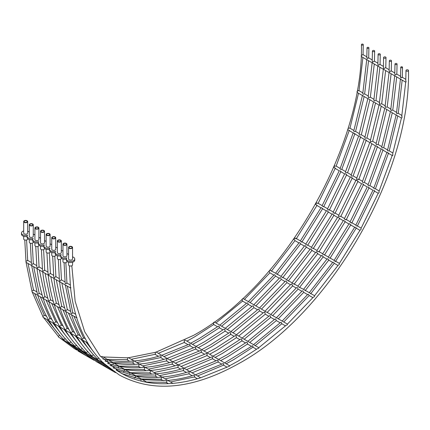 <?xml version="1.0" encoding="UTF-8"?>
<svg xmlns="http://www.w3.org/2000/svg" width="430" height="430" viewBox="0 0 430 430"><rect width="100%" height="100%" fill="white"/><g stroke="black" fill="none" stroke-linecap="round" stroke-linejoin="round"><path stroke-width="0.64" d="M368.639 47.44A0.946 0.543 0 0 0 367.607 47.322A0.946 0.543 0 0 0 367.021 47.827A0.946 0.543 0 0 0 367.301 48.214A0.946 0.543 0 0 0 368.327 48.332A0.946 0.543 0 0 0 368.913 47.827A0.946 0.543 0 0 0 368.639 47.44M368.376 58.141L368.408 57.744L368.376 58.141L367.075 58.432L367.043 57.367M374.326 50.595A1.102 0.64 0 0 0 373.122 50.455A1.102 0.64 0 0 0 372.439 51.046A1.102 0.64 0 0 0 372.762 51.498A1.102 0.64 0 0 0 373.966 51.638A1.102 0.64 0 0 0 374.648 51.046A1.102 0.64 0 0 0 374.326 50.595M374.062 61.425L374.089 61.103L374.062 61.425L372.531 61.904L372.219 61.114L372.439 51.046M379.959 53.863A1.086 0.629 0 0 0 378.776 53.723A1.086 0.629 0 0 0 378.104 54.304A1.086 0.629 0 0 0 378.421 54.75A1.086 0.629 0 0 0 379.609 54.884A1.086 0.629 0 0 0 380.276 54.304A1.086 0.629 0 0 0 379.959 53.863M379.701 64.677L379.722 64.339L379.701 64.677L378.185 65.129L377.884 64.366L378.104 54.304M385.651 57.056A1.199 0.693 0 0 0 384.345 56.905A1.199 0.693 0 0 0 383.603 57.545A1.199 0.693 0 0 0 383.958 58.034A1.199 0.693 0 0 0 385.258 58.184A1.199 0.693 0 0 0 386 57.545A1.199 0.693 0 0 0 385.651 57.056M385.404 67.757L383.71 68.628L383.383 67.655L383.603 57.545M391.171 60.345A1.07 0.618 0 0 0 390.005 60.211A1.07 0.618 0 0 0 389.344 60.786A1.07 0.618 0 0 0 389.655 61.221A1.07 0.618 0 0 0 390.822 61.356A1.07 0.618 0 0 0 391.488 60.786A1.07 0.618 0 0 0 391.171 60.345M390.913 71.149L390.935 70.805L390.913 71.149L389.424 71.584L389.123 70.843L389.344 60.786M396.756 63.602A1.032 0.597 0 0 0 395.632 63.473A1.032 0.597 0 0 0 394.993 64.027A1.032 0.597 0 0 0 395.294 64.446A1.032 0.597 0 0 0 396.422 64.575A1.032 0.597 0 0 0 397.057 64.027A1.032 0.597 0 0 0 396.756 63.602M396.492 74.374L396.519 74.008L396.492 74.374L395.062 74.755L394.772 74.068L394.993 64.027M402.265 66.903A0.892 0.516 0 0 0 401.298 66.79A0.892 0.516 0 0 0 400.744 67.263A0.892 0.516 0 0 0 401.007 67.628A0.892 0.516 0 0 0 401.98 67.741A0.892 0.516 0 0 0 402.528 67.263A0.892 0.516 0 0 0 402.265 66.903M402.007 77.556L402.039 77.153L402.007 77.556L400.781 77.803L400.749 76.83M66.698 282.908L66.763 283.365L65.446 283.8L65.172 283.311L64.065 262.671M61.253 280.183L61.2 279.731L61.253 280.183L59.748 280.763L59.426 280.145L58.313 259.387M55.674 276.958L55.62 276.517L55.674 276.958L54.116 277.592L53.777 276.931L52.659 256.135M50.149 273.77L50.122 273.426L50.149 273.77L48.44 274.63L48.047 273.77L46.924 252.845M44.462 270.486L44.408 270.051L44.462 270.486L42.882 271.137L42.538 270.459L41.425 249.647M38.829 267.234L38.781 266.804L38.829 267.234L37.227 267.911L36.878 267.207L35.76 246.39M33.072 263.488L33.137 263.945L31.745 264.434L31.449 263.902L30.342 243.219M72.579 312.583L72.729 313.035L71.369 313.696L71.095 313.309L65.36 285.02M67.096 309.369L67.225 309.858L65.699 310.659L65.365 310.175C62.672 301.29 60.748 291.776 59.593 281.65M59.867 281.844L59.808 281.392L59.867 281.844L70.584 288.036M61.522 306.144L61.646 306.633L60.071 307.488L59.727 306.972C57.023 298.065 55.094 288.541 53.938 278.393M54.223 278.581L54.169 278.135L54.223 278.581L59.689 281.747M56.126 303.446L56.056 303.01L56.126 303.446L54.433 304.515L54.019 303.849C51.299 294.894 49.353 285.31 48.192 275.103M48.499 275.184L48.472 274.845L49.165 275.668L53.997 278.457M50.315 299.672L50.434 300.161L48.843 301.032L48.488 300.505C45.79 291.594 43.86 282.064 42.699 271.911M42.989 272.088L42.935 271.652L42.989 272.088L48.203 275.114M44.688 296.421L44.801 296.91L43.194 297.802L42.828 297.259C40.124 288.347 38.195 278.807 37.034 268.642M37.329 268.815L37.281 268.385L37.329 268.815L42.747 271.964M38.958 293.147L39.103 293.62L37.679 294.33L37.383 293.91L31.632 265.546M31.815 265.229L31.884 265.692M83.339 337.754L83.544 338.147L82.216 339.055L81.985 338.813C77.766 331.508 74.272 323.457 71.509 314.658M77.873 334.502L78.056 334.975L76.567 336.013L76.293 335.712C72.036 328.364 68.52 320.253 65.742 311.395M72.305 331.267L72.477 331.756L70.95 332.836L70.66 332.519C66.392 325.15 62.871 317.028 60.087 308.143M60.216 307.853L60.334 308.348M66.972 328.574L66.865 328.09L66.972 328.574L65.349 329.842L64.995 329.434C60.684 322.016 57.131 313.825 54.33 304.859M54.583 304.999L54.513 304.558L55.018 305.279L76.723 317.808M61.098 324.79L61.27 325.284L59.727 326.381L59.426 326.053C55.158 318.684 51.632 310.551 48.848 301.661M48.982 301.371L49.101 301.86M55.475 321.538L55.637 322.032L54.078 323.15L53.777 322.817C49.498 315.437 45.967 307.3 43.183 298.393M33.314 289.906L33.465 290.363L32.078 291.046A1.252 0.72 120 0 0 32.245 292.131L43.425 298.581L43.322 298.103L43.435 298.587L54.363 304.897M49.724 318.308L49.923 318.732L48.531 319.689L48.284 319.425C44.048 312.105 40.549 304.031 37.781 295.211M98.868 357.921L97.524 359.012C91.875 353.487 86.898 347.101 82.592 339.856M93.418 354.771L91.88 355.943C86.177 350.375 81.157 343.93 76.819 336.615M87.844 351.557L86.269 352.756C80.544 347.171 75.508 340.71 71.16 333.374M82.356 348.386L80.673 349.708C74.874 344.07 69.773 337.534 65.382 330.1M65.58 330.24L65.478 329.756L65.58 330.24L87.768 343.049M76.637 345.086L75.046 346.295C69.311 340.705 64.269 334.239 59.915 326.891M71.009 341.834L69.397 343.059C63.656 337.464 58.609 330.987 54.25 323.629M65.263 338.523L63.839 339.635C58.174 334.094 53.18 327.692 48.864 320.42M122.464 373.783L140.981 379.432L141.013 380.641M116.121 370.063L135.525 376.083C135.832 377.18 135.563 377.803 134.724 377.954M112.972 367.844L129.968 372.815L129.688 374.632M124.571 369.488L123.91 369.354L124.732 369.832L123.641 371.665M107.618 363.5L118.766 366.322L118.492 368.139M113.144 363.049L112.816 362.952L113.31 363.237L112.956 364.737M102.91 358.986L107.366 359.953L107.366 361.248M142.486 379.658L166.695 380.641C167.071 381.668 166.904 382.211 166.2 382.265M136.176 376.159C143.996 377.502 152.193 377.846 160.772 377.18L161.234 377.26C161.583 378.464 161.39 379.088 160.659 379.142M130.537 372.875C138.374 374.224 146.587 374.568 155.182 373.901L155.676 373.982C155.999 375.229 155.8 375.885 155.079 375.938M125.001 369.569L124.818 369.488C132.714 370.864 140.992 371.208 149.661 370.526L150.419 370.8C150.382 372.213 150.113 372.88 149.613 372.799M119.303 366.376C127.146 367.731 135.369 368.075 143.969 367.403L144.475 367.489C144.786 368.757 144.588 369.418 143.867 369.472M113.649 363.097C121.496 364.457 129.726 364.796 138.336 364.129L138.852 364.21C139.153 365.5 138.949 366.166 138.234 366.226M108.161 360.055C115.955 361.394 124.13 361.732 132.671 361.076L133.08 361.152C133.451 362.243 133.273 362.818 132.553 362.872M167.576 380.464C176.112 379.706 184.9 377.97 193.93 375.245L194.435 375.277C194.865 376.363 194.768 376.89 194.145 376.863M161.879 377.088C170.447 376.336 179.267 374.589 188.34 371.853L188.969 371.875C189.367 373.159 189.254 373.767 188.63 373.713M156.235 373.815C164.819 373.063 173.65 371.31 182.739 368.569L183.406 368.591C183.782 369.929 183.669 370.563 183.056 370.493M146.281 382.27L147.189 382.377C155.117 383.77 163.443 384.119 172.156 383.426L172.924 383.372L150.516 370.456C159.143 369.709 168.028 367.951 177.165 365.188L178.009 365.177C178.235 366.725 178.106 367.435 177.617 367.306M145.001 367.317C153.591 366.57 162.427 364.817 171.522 362.071L172.199 362.092C172.57 363.452 172.451 364.097 171.85 364.022M139.341 364.043C147.936 363.291 156.778 361.544 165.878 358.792L166.577 358.808C166.937 360.2 166.819 360.851 166.222 360.77M133.875 360.974C142.427 360.222 151.226 358.48 160.272 355.75L160.82 355.782C161.239 356.938 161.137 357.497 160.508 357.459M195.478 374.772L223.358 363.511C223.853 364.624 223.826 365.124 223.283 365.005M189.7 371.439L217.87 360.087C218.349 361.431 218.316 362.006 217.79 361.823M189.942 371.579L189.63 371.456M184.04 368.171L212.307 356.792C212.764 358.206 212.732 358.803 212.221 358.593M172.924 383.372L172.903 383.366C181.557 382.619 190.463 380.856 199.633 378.083L200.665 377.771L183.986 368.188M184.201 368.263L178.299 364.855L206.9 353.347C207.206 355.013 207.174 355.685 206.803 355.357M172.752 361.694L178.262 364.85M172.801 361.678L201.1 350.294C201.546 351.729 201.519 352.337 201.014 352.116M167.13 358.41L195.478 347.01C195.913 348.477 195.881 349.096 195.392 348.859M172.919 361.748L167.087 358.421M161.744 355.298L189.732 344.005C190.227 345.204 190.2 345.731 189.657 345.591M224.6 362.872L252.582 345.693C253.146 346.822 253.195 347.279 252.727 347.053M200.659 377.766L229.604 366.129L229.588 365.753L218.564 359.415L227.169 354.707L246.331 342.377L247.078 342.258C247.637 343.635 247.696 344.161 247.25 343.839M218.644 359.432L212.92 356.153L221.536 351.434L240.709 339.093L241.504 338.958C242.052 340.415 242.111 340.958 241.681 340.598M212.968 356.158L207.196 352.826L215.86 348.085L235.065 335.717L236.081 335.481L236.28 337.308M207.201 352.831L201.686 349.66L210.308 344.941L229.48 332.6L230.297 332.454C230.84 333.938 230.899 334.492 230.48 334.115M201.724 349.665L196.021 346.392L204.653 341.667L223.831 329.321L224.675 329.17C225.202 330.686 225.261 331.25 224.858 330.853M196.058 346.397L190.581 343.28L199.154 338.582L218.295 326.268L218.951 326.187C219.52 327.402 219.574 327.886 219.106 327.628M229.588 365.753L238.279 360.996L257.505 348.617L258.779 348.219L258.806 347.687L253.523 344.656L280.629 322.457L281.215 322.371C281.865 323.494 281.989 323.892 281.58 323.553M253.582 344.666L247.793 341.329L274.958 319.087L275.694 318.931L276.114 320.302M247.804 341.329L242.149 338.066L269.33 315.808L270.115 315.625L270.551 317.05M242.149 338.066L219.811 325.182L246.938 302.973L247.578 302.86C248.239 304.08 248.363 304.499 247.959 304.117M236.414 334.755L263.671 312.443L264.67 312.126L265.159 313.717M230.91 331.578L258.097 309.315L258.908 309.122L259.349 310.567M225.245 328.31L252.448 306.036L253.275 305.832L253.727 307.3M287.428 324.107L282.144 321.054L307.848 294.34L308.396 294.249L308.966 295.222M282.144 321.054L276.404 317.743L302.156 290.976L302.849 290.809L303.505 291.938M276.404 317.743L266.525 312.035L265.159 311.669L265.047 311.186L243.106 298.592A1.252 0.72 120 0 0 242.713 298.716A1.252 0.72 120 0 0 241.95 299.667C242.601 300.823 242.724 301.231 242.321 300.876M270.755 314.486L296.523 287.702L297.264 287.503L297.947 288.67M265.025 311.186L290.847 284.343L291.793 283.988C292.298 285.574 292.604 286.1 292.706 285.574M285.289 281.209L286.052 280.994L286.745 282.182M253.856 304.73L279.634 277.93L280.419 277.705L281.123 278.909M248.427 301.591L274.147 274.856L274.748 274.743L275.35 275.77M314.572 295.727L309.272 292.679L332.793 262.252L333.298 262.187L334.051 262.918M303.575 289.379L309.294 292.679M327.09 258.903L327.719 258.747C328.477 259.989 328.816 260.311 328.73 259.715M303.542 289.363L298.076 286.557L297.931 286.122M297.877 286.127L321.452 255.63L322.129 255.441C322.833 256.71 323.193 257.07 323.215 256.533M297.899 286.1L293.83 283.752L292.25 283.456L292.228 282.827M292.142 282.838L315.765 252.281L316.625 251.921C317.163 253.345 317.555 253.84 317.802 253.404M292.174 282.8L286.837 280.086L286.697 279.634M286.643 279.64L310.218 249.137L310.911 248.938C311.599 250.212 311.965 250.588 312.024 250.066M286.665 279.613L282.499 277.21L281.161 276.839L281.037 276.366M280.978 276.372L304.564 245.863L305.279 245.643C305.945 246.938 306.321 247.331 306.407 246.825M276.802 273.926L275.555 273.222L299.092 242.773L299.64 242.681L300.436 243.455M275.555 273.222L270.207 270.293A1.252 0.72 120 0 0 269.954 270.395A1.252 0.72 120 0 0 269.126 271.545L269.707 272.539M335.045 261.478C335.841 261.365 335.588 261.123 334.287 260.752L334.18 260.397M354.788 227.336L355.159 227.153C355.938 228.072 356.293 228.271 356.212 227.739M329.901 257.925L328.52 257.597L328.332 257.108L348.993 223.837L349.552 223.724C350.24 224.756 350.67 225.057 350.837 224.632M328.375 257.043L324.322 254.705L322.86 254.388L322.677 253.856L343.355 220.569L343.952 220.423C344.618 221.493 345.059 221.826 345.274 221.423M322.731 253.786L318.802 251.518L317.034 251.33L316.937 250.582L337.652 217.231L338.415 216.903C338.974 218.16 339.437 218.617 339.797 218.263M317.012 250.48L313.11 248.228L311.616 247.927L311.444 247.374L332.121 214.075L332.734 213.914C333.395 215.005 333.836 215.349 334.067 214.952M311.497 247.298L307.477 244.976L305.945 244.686L305.778 244.111L326.461 210.802L327.096 210.625C327.741 211.732 328.192 212.092 328.439 211.705M301.371 242.111C302.236 241.956 301.967 241.698 300.565 241.343L300.36 240.94L321 207.706L321.489 207.647C322.226 208.604 322.613 208.84 322.65 208.362M356.927 226.078C357.647 226.029 357.416 225.9 356.217 225.696L355.809 225.186L372.95 190.248M373.783 190.302L374.584 190.764M351.305 223.025C352.17 222.896 352.014 222.751 350.837 222.589L350.24 222.487L350.058 221.918L367.236 186.948M368.026 186.98L369.117 187.609M345.682 219.848C346.591 219.692 346.456 219.536 345.274 219.381L344.575 219.295L344.403 218.666L361.598 183.691M362.377 183.718L363.538 184.389M344.494 218.504L340.678 216.301L338.765 216.268L338.614 215.532L355.895 180.396M356.653 180.412C355.637 180.374 355.583 180.234 356.497 179.993L358.039 181.213M334.459 213.398C335.384 213.226 335.255 213.065 334.072 212.909L333.336 212.834L333.164 212.183L350.316 177.101L350.853 176.999L352.331 177.918M328.805 210.168C329.751 209.98 329.627 209.813 328.445 209.663L327.665 209.593L327.504 208.921L344.656 173.827L345.209 173.709L346.704 174.666M323.258 206.706C324.037 206.631 323.833 206.502 322.656 206.319L322.091 205.739L339.243 170.785M340.055 170.828L340.974 171.36M375.051 188.808L373.992 188.619L373.799 188.13L386.871 152.413L382.458 149.866L381.792 149.054M387.516 152.365L387.215 152.489L387.951 153.037L392.165 155.466M369.456 185.738L368.231 185.524L368.021 184.932L381.141 149.092L376.879 146.641L376.148 145.797M363.844 182.556L362.576 182.336L362.372 181.67L375.508 145.851L371.364 143.459L370.327 142.319L369.8 142.556M358.195 179.589C359.109 179.342 359.061 179.208 358.045 179.17L356.776 179.337L356.653 178.369L369.779 142.502M352.621 176.101L351.332 175.875L351.138 175.182L364.258 139.336L360.034 136.917L359.254 136.047M364.909 139.309L365.667 140.169L369.768 142.54M360.711 136.713L347.521 172.752L345.666 172.645L345.478 171.914L358.615 136.1M341.388 169.425L340.27 169.232L340.076 168.684L353.159 132.945L347.929 129.795A1.252 0.72 120 0 1 348.408 128.237L349.595 128.135M353.804 132.897L353.53 133.004L354.331 133.628L358.593 136.084M71.821 265.778L75.142 301.274L84.662 331.664L99.98 355.793L120.497 372.788L124.297 374.842C131.274 378.368 138.772 380.856 146.786 382.308M103.431 362.598L103.426 363.006L103.431 362.598L103.426 363.006L103.162 362.786C97.309 357.11 92.17 350.525 87.752 343.033M87.876 343.043L87.424 342.479C83.092 335.024 79.523 326.795 76.712 317.791M76.916 317.748L76.422 316.862C73.691 307.885 71.745 298.275 70.579 288.03M70.875 287.896L70.439 286.767L69.316 265.778M397.798 113.488L397.954 113.192L396.723 113.574L396.498 113.02L400.443 79.088M400.712 79.276L400.749 78.873L400.712 79.276L405.7 82.157L401.733 116.331M388.865 150.79L387.704 150.892L387.5 150.355L396.143 114.993L391.526 112.332L390.886 111.542M396.444 115.132L396.605 114.842L396.444 115.132L401.432 118.056M392.413 110.075L390.988 110.515L390.886 109.499M395.009 75.943L395.036 75.578L395.009 75.943L400.529 79.168M383.297 147.7L381.953 147.818L381.743 147.114L390.397 111.687L385.135 108.484M386.71 107.086L385.339 107.339L385.242 106.242M389.37 72.665L389.397 72.321L390.005 73.095L394.708 75.809M377.696 144.518L376.298 144.636L376.089 143.878L384.753 108.424L379.48 105.022M381.19 103.899L379.599 104.377L379.539 102.947M383.694 69.031L384.527 69.929L389.048 72.546L385.087 106.565M372.638 141.341L370.531 141.658L370.343 140.648L379.023 105.108L373.906 101.985M375.498 100.615L374.105 100.883L374.009 99.755M378.137 66.172L378.163 65.833L378.798 66.623L383.307 69.23L379.346 103.356M366.473 138.057L365.059 138.18L364.85 137.401L373.514 101.937L368.252 98.701M369.864 97.357L368.44 97.658L368.354 96.487M372.482 62.887L372.504 62.57L373.17 63.377L377.809 66.053L373.847 100.093M360.829 134.827L359.394 134.95L359.184 134.138L367.854 98.669L363.382 96.089L362.748 95.653L362.893 95.379L362.748 95.653M364.167 94.073L363.011 94.197L362.893 93.337M367.01 59.808L367.043 59.415L367.01 59.808L372.144 62.785L368.188 96.836M355.218 131.403L353.987 131.51L353.777 130.919L362.42 95.53M185.303 340.184A1.252 0.72 120 0 0 185.287 340.178A1.252 0.72 120 0 0 184.663 340.238A1.252 0.72 120 0 0 184.094 340.807C184.588 341.952 184.561 342.463 184.018 342.334M156.353 352.213A1.252 0.72 120 0 0 156.246 352.122A1.252 0.72 120 0 0 155.617 352.186A1.252 0.72 120 0 0 155.176 352.573C155.606 353.686 155.504 354.229 154.881 354.196M128.548 357.846A1.252 0.72 120 0 0 128.366 357.642A1.252 0.72 120 0 0 127.742 357.706A1.252 0.72 120 0 0 127.436 357.943C127.812 358.996 127.64 359.55 126.931 359.604M59.614 335.26L58.367 336.459A1.252 0.72 120 0 0 58.62 337.152L103.388 362.995L119.244 374.955C152.935 393.203 193.027 389.274 239.531 363.162C329.901 313.642 410.795 173.526 408.5 70.504A1.252 0.72 0 0 0 408.135 69.993A1.252 0.72 0 0 0 406.769 69.837A1.252 0.72 0 0 0 405.995 70.504A1.252 0.72 0 0 0 406.361 71.014A1.252 0.72 0 0 0 407.726 71.17A1.252 0.72 0 0 0 408.5 70.504M44.08 315.072L44.285 315.48L42.93 316.405A1.252 0.72 120 0 0 43.151 317.292L65.5 330.192M363.001 44.215A0.914 0.527 0 0 0 362.006 44.102A0.914 0.527 0 0 0 361.442 44.586A0.914 0.527 0 0 0 361.711 44.962A0.914 0.527 0 0 0 362.705 45.075A0.914 0.527 0 0 0 363.269 44.586A0.914 0.527 0 0 0 363.001 44.215M362.743 54.884L362.775 54.486L362.743 54.884L361.485 55.153A1.252 0.72 120 0 0 361.42 56.583L366.769 59.679M358.534 90.821L358.685 90.531L357.427 90.918A1.252 0.72 120 0 0 357.153 92.439L362.425 95.535M349.945 128.21L358.518 93.278M335.771 166.152L334.69 165.964A1.252 0.72 120 0 0 334.029 167.512L335.325 168.098M349.321 130.258L336.147 166.104L340.184 168.436M317.646 203.428C318.394 203.369 318.173 203.239 316.985 203.046L316.706 202.955A1.252 0.72 120 0 0 315.878 204.449C316.636 205.379 317.001 205.594 316.98 205.088M295.765 238.827C296.587 238.698 296.329 238.451 294.991 238.086A1.252 0.72 120 0 0 294.894 238.134A1.252 0.72 120 0 0 294.018 239.483L294.792 240.23M273.899 275.141L269.911 272.835L244.498 299.323M219.843 325.188L214.516 322.129A1.252 0.72 120 0 0 213.989 322.231A1.252 0.72 120 0 0 213.312 322.989C213.882 324.15 213.936 324.618 213.468 324.381M406.103 81.91L405.769 80.641L405.995 70.504M401.948 117.927L401.948 115.885M392.837 155.434C391.972 155.563 391.972 155.402 392.837 154.95L392.73 153.612L401.421 118.035M378.303 193.333L379.05 192.619L379.034 191.339L392.203 155.493M258.806 347.687L286.095 325.343L287.348 324.822L287.412 324.123L313.266 297.248L314.448 296.652L314.529 295.781L338.179 265.192L339.254 264.563L339.329 263.531L360.06 230.141L361.006 229.529L361.05 228.357L378.25 193.177M312.911 297.662L309.197 295.501M307.617 294.604L303.72 292.325M301.881 291.293L298.146 289.1M290.513 284.73L286.939 282.628M284.999 281.548L281.306 279.376M279.339 278.274L275.576 276.087M280.22 322.833L276.356 320.603L249.755 342.457M274.48 319.522L270.776 317.383L244.181 339.238M268.836 316.26L265.294 314.201M263.106 312.954L259.575 310.911M257.597 309.772L253.936 307.66L227.341 329.52M226.175 363.785L233.743 359.614L252.953 347.198M251.297 346.241L247.513 344.054L228.201 356.497L220.708 360.625M245.551 342.925L241.945 340.839L222.611 353.288L215.14 357.411M239.902 339.662L236.457 337.674L217.059 350.16L209.657 354.245M234.173 336.351L230.738 334.368L211.393 346.822L203.933 350.939M228.669 333.175L225.11 331.121L205.755 343.575L198.305 347.693M192.565 344.376L200.1 340.221L219.359 327.8M186.921 341.119L194.473 336.953L213.705 324.537M186.55 369.623L212.463 358.76M210.275 357.497L207.013 355.61L181.084 366.467M204.535 354.18L201.261 352.294M169.721 359.905L195.639 349.047L199.036 351.009M154.101 372.504L177.826 367.473M126.99 359.7A1.252 0.72 120 0 0 127.113 359.813L129.634 361.27M147.21 382.383L102.501 356.572A1.252 0.72 120 0 0 101.878 356.637A1.252 0.72 120 0 0 101.722 356.739M92.966 356.981L108.134 368.284L111.612 370.182M77.938 350.703A1.252 0.72 120 0 0 78.185 351.111L94.052 360.27M27.434 260.236L27.504 260.693L26.155 261.15A1.252 0.72 120 0 0 26.241 262.434A1.252 0.72 120 0 0 26.294 262.461M69.499 248.094A1.51 0.871 180 0 1 69.058 247.476A1.51 0.871 180 0 1 69.988 246.675A1.51 0.871 180 0 1 71.633 246.863A1.51 0.871 180 0 1 72.073 247.476A1.51 0.871 180 0 1 71.144 248.282A1.51 0.871 180 0 1 69.499 248.094M71.971 246.664A1.989 1.145 180 0 1 72.552 247.476A1.989 1.145 180 0 1 71.326 248.535A1.989 1.145 180 0 1 69.16 248.287A1.989 1.145 180 0 1 68.58 247.476A1.989 1.145 180 0 1 69.805 246.417A1.989 1.145 180 0 1 71.971 246.664M72.552 247.476L72.552 258.962A1.989 1.145 180 0 1 71.326 260.026A1.989 1.145 180 0 1 69.16 259.774A1.989 1.145 180 0 1 68.58 258.962L68.58 247.476M72.552 256.844A4.176 2.408 180 0 1 73.519 257.258A4.176 2.408 180 0 1 74.739 258.962A4.176 2.408 180 0 1 72.165 261.193A4.176 2.408 180 0 1 67.612 260.666A4.176 2.408 180 0 1 66.392 258.962A4.176 2.408 180 0 1 66.843 257.876A4.176 2.408 180 0 1 60.78 255.726A4.176 2.408 180 0 1 61.232 254.635A4.176 2.408 180 0 1 55.169 252.485A4.176 2.408 180 0 1 55.62 251.394A4.176 2.408 180 0 1 49.557 249.244A4.176 2.408 180 0 1 50.009 248.153A4.176 2.408 180 0 1 43.946 246.003A4.176 2.408 180 0 1 44.397 244.917A4.176 2.408 180 0 1 38.334 242.767A4.176 2.408 180 0 1 38.786 241.676A4.176 2.408 180 0 1 32.723 239.526A4.176 2.408 180 0 1 33.174 238.435A4.176 2.408 180 0 1 27.111 236.285A4.176 2.408 180 0 1 27.563 235.194A4.176 2.408 180 0 1 21.5 233.049A4.176 2.408 180 0 1 23.688 230.926M74.739 258.962L74.739 260.112A4.176 2.408 180 0 1 72.165 262.338A4.176 2.408 180 0 1 67.612 261.816A4.176 2.408 180 0 1 66.392 260.112L66.392 258.962M72.552 262.23L72.552 264.885A1.989 1.145 180 0 1 71.326 265.944A1.989 1.145 180 0 1 69.16 265.697A1.989 1.145 180 0 1 68.58 264.885L68.58 262.23M63.887 244.853A1.51 0.871 180 0 1 63.447 244.24A1.51 0.871 180 0 1 64.376 243.434A1.51 0.871 180 0 1 66.021 243.622A1.51 0.871 180 0 1 66.462 244.24A1.51 0.871 180 0 1 65.532 245.041A1.51 0.871 180 0 1 63.887 244.853M66.36 243.428A1.989 1.145 180 0 1 66.94 244.24A1.989 1.145 180 0 1 65.715 245.299A1.989 1.145 180 0 1 63.549 245.046A1.989 1.145 180 0 1 62.968 244.24A1.989 1.145 180 0 1 64.194 243.176A1.989 1.145 180 0 1 66.36 243.428M66.94 244.24L66.94 255.726A1.989 1.145 180 0 1 65.715 256.785A1.989 1.145 180 0 1 63.549 256.538A1.989 1.145 180 0 1 62.968 255.726L62.968 244.24M66.94 253.603A4.176 2.408 180 0 1 67.908 254.023A4.176 2.408 180 0 1 68.58 254.528M66.94 261.306L66.94 261.644A1.989 1.145 180 0 1 65.715 262.708A1.989 1.145 180 0 1 63.549 262.456A1.989 1.145 180 0 1 62.968 261.644L62.968 258.989M58.276 241.612A1.51 0.871 180 0 1 57.835 240.999A1.51 0.871 180 0 1 58.765 240.193A1.51 0.871 180 0 1 60.41 240.381A1.51 0.871 180 0 1 60.85 240.999A1.51 0.871 180 0 1 59.92 241.805A1.51 0.871 180 0 1 58.276 241.612M60.748 240.187A1.989 1.145 180 0 1 61.329 240.999A1.989 1.145 180 0 1 60.103 242.058A1.989 1.145 180 0 1 57.937 241.81A1.989 1.145 180 0 1 57.357 240.999A1.989 1.145 180 0 1 58.582 239.94A1.989 1.145 180 0 1 60.748 240.187M61.329 240.999L61.329 252.485A1.989 1.145 180 0 1 60.103 253.544A1.989 1.145 180 0 1 57.937 253.297A1.989 1.145 180 0 1 57.357 252.485L57.357 240.999M61.329 250.368A4.176 2.408 180 0 1 62.296 250.781A4.176 2.408 180 0 1 62.968 251.287M61.329 258.07L61.329 258.409A1.989 1.145 180 0 1 60.103 259.467A1.989 1.145 180 0 1 57.937 259.22A1.989 1.145 180 0 1 57.357 258.409L57.357 255.753M52.664 238.376A1.51 0.871 180 0 1 52.223 237.758A1.51 0.871 180 0 1 53.153 236.951A1.51 0.871 180 0 1 54.798 237.14A1.51 0.871 180 0 1 55.239 237.758A1.51 0.871 180 0 1 54.309 238.564A1.51 0.871 180 0 1 52.664 238.376M55.137 236.946A1.989 1.145 180 0 1 55.717 237.758A1.989 1.145 180 0 1 54.492 238.817A1.989 1.145 180 0 1 52.326 238.569A1.989 1.145 180 0 1 51.745 237.758A1.989 1.145 180 0 1 52.971 236.699A1.989 1.145 180 0 1 55.137 236.946M55.717 237.758L55.717 249.244A1.989 1.145 180 0 1 54.492 250.303A1.989 1.145 180 0 1 52.326 250.056A1.989 1.145 180 0 1 51.745 249.244L51.745 237.758M55.717 247.126A4.176 2.408 180 0 1 56.685 247.54A4.176 2.408 180 0 1 57.357 248.051M55.717 254.829L55.717 255.167A1.989 1.145 180 0 1 54.492 256.226A1.989 1.145 180 0 1 52.326 255.979A1.989 1.145 180 0 1 51.745 255.167L51.745 252.512M47.053 235.135A1.51 0.871 180 0 1 46.612 234.517A1.51 0.871 180 0 1 47.542 233.716A1.51 0.871 180 0 1 49.187 233.904A1.51 0.871 180 0 1 49.627 234.517A1.51 0.871 180 0 1 48.697 235.323A1.51 0.871 180 0 1 47.053 235.135M49.525 233.705A1.989 1.145 180 0 1 50.106 234.517A1.989 1.145 180 0 1 48.88 235.581A1.989 1.145 180 0 1 46.714 235.328A1.989 1.145 180 0 1 46.134 234.517A1.989 1.145 180 0 1 47.359 233.458A1.989 1.145 180 0 1 49.525 233.705M50.106 234.517L50.106 246.003A1.989 1.145 180 0 1 48.88 247.067A1.989 1.145 180 0 1 46.714 246.815A1.989 1.145 180 0 1 46.134 246.003L46.134 234.517M50.106 243.885A4.176 2.408 180 0 1 51.073 244.299A4.176 2.408 180 0 1 51.745 244.81M50.106 251.588L50.106 251.926A1.989 1.145 180 0 1 48.88 252.985A1.989 1.145 180 0 1 46.714 252.738A1.989 1.145 180 0 1 46.134 251.926L46.134 249.271M41.441 231.894A1.51 0.871 180 0 1 41.001 231.281A1.51 0.871 180 0 1 41.93 230.475A1.51 0.871 180 0 1 43.575 230.663A1.51 0.871 180 0 1 44.016 231.281A1.51 0.871 180 0 1 43.086 232.082A1.51 0.871 180 0 1 41.441 231.894M43.914 230.469A1.989 1.145 180 0 1 44.494 231.281A1.989 1.145 180 0 1 43.269 232.34A1.989 1.145 180 0 1 41.103 232.093A1.989 1.145 180 0 1 40.522 231.281A1.989 1.145 180 0 1 41.748 230.217A1.989 1.145 180 0 1 43.914 230.469M44.494 231.281L44.494 242.767A1.989 1.145 180 0 1 43.269 243.826A1.989 1.145 180 0 1 41.103 243.579A1.989 1.145 180 0 1 40.522 242.767L40.522 231.281M44.494 240.644A4.176 2.408 180 0 1 45.462 241.063A4.176 2.408 180 0 1 46.134 241.569M44.494 248.346L44.494 248.685A1.989 1.145 180 0 1 43.269 249.749A1.989 1.145 180 0 1 41.103 249.497A1.989 1.145 180 0 1 40.522 248.685L40.522 246.03M35.83 228.652A1.51 0.871 180 0 1 35.389 228.04A1.51 0.871 180 0 1 36.319 227.233A1.51 0.871 180 0 1 37.964 227.422A1.51 0.871 180 0 1 38.404 228.04A1.51 0.871 180 0 1 37.474 228.846A1.51 0.871 180 0 1 35.83 228.652M38.302 227.228A1.989 1.145 180 0 1 38.883 228.04A1.989 1.145 180 0 1 37.657 229.099A1.989 1.145 180 0 1 35.491 228.851A1.989 1.145 180 0 1 34.911 228.04A1.989 1.145 180 0 1 36.136 226.981A1.989 1.145 180 0 1 38.302 227.228M38.883 228.04L38.883 239.526A1.989 1.145 180 0 1 37.657 240.585A1.989 1.145 180 0 1 35.491 240.338A1.989 1.145 180 0 1 34.911 239.526L34.911 228.04M38.883 237.408A4.176 2.408 180 0 1 39.85 237.822A4.176 2.408 180 0 1 40.522 238.327M38.883 245.111L38.883 245.449A1.989 1.145 180 0 1 37.657 246.508A1.989 1.145 180 0 1 35.491 246.261A1.989 1.145 180 0 1 34.911 245.449L34.911 242.794M30.218 225.417A1.51 0.871 180 0 1 29.777 224.799A1.51 0.871 180 0 1 30.707 223.992A1.51 0.871 180 0 1 32.352 224.186A1.51 0.871 180 0 1 32.793 224.799A1.51 0.871 180 0 1 31.863 225.605A1.51 0.871 180 0 1 30.218 225.417M32.691 223.987A1.989 1.145 180 0 1 33.271 224.799A1.989 1.145 180 0 1 32.046 225.857A1.989 1.145 180 0 1 29.88 225.61A1.989 1.145 180 0 1 29.299 224.799A1.989 1.145 180 0 1 30.525 223.74A1.989 1.145 180 0 1 32.691 223.987M33.271 224.799L33.271 236.285A1.989 1.145 180 0 1 32.046 237.344A1.989 1.145 180 0 1 29.88 237.097A1.989 1.145 180 0 1 29.299 236.285L29.299 224.799M33.271 234.167A4.176 2.408 180 0 1 34.239 234.581A4.176 2.408 180 0 1 34.911 235.092M33.271 241.87L33.271 242.208A1.989 1.145 180 0 1 32.046 243.267A1.989 1.145 180 0 1 29.88 243.02A1.989 1.145 180 0 1 29.299 242.208L29.299 239.553M24.607 222.176A1.51 0.871 180 0 1 24.166 221.557A1.51 0.871 180 0 1 25.096 220.757A1.51 0.871 180 0 1 26.741 220.945A1.51 0.871 180 0 1 27.181 221.557A1.51 0.871 180 0 1 26.252 222.364A1.51 0.871 180 0 1 24.607 222.176M27.079 220.746A1.989 1.145 180 0 1 27.66 221.557A1.989 1.145 180 0 1 26.434 222.622A1.989 1.145 180 0 1 24.268 222.369A1.989 1.145 180 0 1 23.688 221.557A1.989 1.145 180 0 1 24.913 220.499A1.989 1.145 180 0 1 27.079 220.746M27.66 221.557L27.66 233.049A1.989 1.145 180 0 1 26.434 234.108A1.989 1.145 180 0 1 24.268 233.855A1.989 1.145 180 0 1 23.688 233.049L23.688 221.557M27.66 238.628L27.66 238.967A1.989 1.145 180 0 1 26.434 240.026A1.989 1.145 180 0 1 24.268 239.779A1.989 1.145 180 0 1 23.688 238.967L23.688 236.312M364.156 96.535L355.578 131.456L359.34 133.628M361.297 134.784L365 136.896M366.93 138.03L375.514 103.087M378.142 144.501L381.883 146.641M392.294 112.778L383.705 147.694L387.623 149.957M392.912 153.01L389.204 150.871L397.777 115.944M354.965 133.499L341.78 169.361L345.618 171.575M366.338 139.976L353.105 175.897L356.792 178.025M377.545 146.453L364.317 182.374L368.161 184.588M383.114 149.694L369.902 185.593L373.896 187.899M388.575 152.935L375.411 188.775L379.195 190.958M66.392 259.134A4.176 2.408 180 0 1 60.78 256.871L60.78 255.726M60.78 255.893A4.176 2.408 180 0 1 55.169 253.63L55.169 252.485M55.169 252.657A4.176 2.408 180 0 1 49.557 250.394L49.557 249.244M49.557 249.416A4.176 2.408 180 0 1 43.946 247.153L43.946 246.003M43.946 246.175A4.176 2.408 180 0 1 38.334 243.912L38.334 242.767M38.334 242.934A4.176 2.408 180 0 1 32.723 240.671L32.723 239.526M32.723 239.698A4.176 2.408 180 0 1 27.111 237.435L27.111 236.285M27.111 236.457A4.176 2.408 180 0 1 21.5 234.194L21.5 233.049M27.66 231.098L29.299 232.044M33.497 289.96L36.776 291.852M46.59 316.383L44.403 315.12A1.252 0.72 120 0 0 44.166 315.061M367.021 47.827L366.806 57.84M400.744 67.263L400.529 77.26M112.741 370.773L99.12 360.534M106.043 367.01L102.501 365.081L87.204 353.654M100.523 363.957L96.831 361.947L81.13 350.149M92.896 359.528L75.927 347.144M88.661 357.04L85.618 355.368L70.214 343.849M81.184 352.616L65.242 340.974M109.946 365.478L124.243 369.386M105.092 361.162L112.87 362.958M285.294 281.209L259.521 307.998M303.526 289.379L327.09 258.898M334.083 260.397L354.707 227.18M390.741 109.8L394.692 75.798M362.775 93.59L366.72 59.652M361.442 44.586C363.78 146.754 283.203 286.315 193.559 335.373L156.154 352.084M155.445 352.304L128.538 357.744M127.565 357.825L103.157 356.948M101.759 356.707L100.593 356.491M77.013 350.122L74.524 348.746L59.754 337.808M58.367 336.486L43.468 317.474M42.903 316.523L32.255 292.137M32.008 291.336L26.042 262.198M25.988 261.719L24.763 239.988M184.33 342.457L158.31 353.315M155.187 354.293L131.241 359.303M127.189 359.69L107.366 359.378M59.27 334.814L46.816 319.404M44.268 315.238L34.615 293.496M33.545 290.116L28.031 263.466M363.269 44.586L363.049 54.669M362.915 57.453L358.996 90.665M335.303 168.221L318.109 203.385M317.007 205.373L296.281 238.747M294.996 240.601L271.362 271.185M246.503 303.37L242.579 301.102L215.973 322.952M378.207 193.28L374.159 190.941M372.907 190.221L368.65 187.765M367.172 186.91L363.07 184.54M361.528 183.653L357.55 181.352M355.803 180.347L351.858 178.068M350.289 177.165L346.225 174.816M344.629 173.897L340.533 171.527M339.195 170.758L334.895 168.275M359.958 230.324L356.045 228.067M354.664 227.266L350.531 224.885M348.929 223.955L344.946 221.66M343.28 220.697L339.426 218.472M337.561 217.392L333.739 215.188M332.046 214.21L328.101 211.931M326.386 210.942L322.414 208.647M320.947 207.803L316.781 205.395M337.975 265.477L334.164 263.273M332.68 262.418L328.654 260.096M326.945 259.107L323.07 256.871M321.296 255.85L317.55 253.684M315.577 252.544L311.858 250.4M310.062 249.362L306.224 247.148M304.402 246.094L300.532 243.858M298.963 242.955L294.899 240.606M296.232 288.03L292.577 285.923M285.504 325.886L281.838 323.769L255.232 345.618M251.937 306.504L248.218 304.359L221.617 326.209M256.565 349.284L253.001 347.22M223.003 329.907L219.381 327.81M217.58 326.773L213.742 324.559M226.922 367.107L223.535 365.151M221.686 364.081L218.069 361.995M215.93 360.759L212.495 358.776M193.376 347.736L189.92 345.741M187.964 344.613L184.276 342.484M197.359 378.749L194.312 376.992M192.183 375.761L188.872 373.853M186.4 372.423L183.304 370.638M180.74 369.16L177.843 367.483M174.978 365.828L172.102 364.167M169.501 362.667L166.475 360.921M163.835 359.394L160.707 357.593M158.45 356.287L155.058 354.331M168.42 383.662L166.179 382.367M163.389 380.754L160.782 379.249M157.552 377.384L155.235 376.046M151.876 374.111L149.817 372.917M146.066 370.751L144.034 369.58M140.631 367.618L138.412 366.338M134.956 364.339L132.59 362.974M115.509 372.66L99.669 363.517M37.071 268.685L26.241 262.434M27.687 260.451L26.59 239.988M368.558 60.711L364.635 93.923L368.322 96.051M369.881 99.841L361.308 134.762M374.288 64.022L370.359 97.223L373.987 99.319M379.916 67.273L375.992 100.475L379.496 102.496M381.222 106.387L372.643 141.309M385.635 70.574L381.706 103.775L385.221 105.807M386.721 109.559L378.147 144.485M391.123 73.74L387.199 106.946L390.87 109.064M396.696 76.959L392.773 110.166L396.611 112.38M402.174 80.12L398.255 113.332L401.889 115.428M371.891 143.765L358.889 179.235M340.947 171.463L323.742 206.647M346.688 174.698L329.439 209.99M352.315 177.955L335.072 213.237M358.045 181.202L340.759 216.564M363.522 184.438L346.284 219.703M369.096 187.674L351.864 222.912M374.557 190.893L357.373 226.051M322.65 208.62L301.914 242.015M328.391 211.877L307.595 245.369M334.019 215.134L313.228 248.61M339.748 218.392L318.91 251.948M345.225 221.611L324.446 255.076M350.799 224.842L330.03 258.285M356.266 228.045L335.55 261.413M300.64 243.853L276.99 274.453M306.375 247.121L282.655 277.812M312.008 250.378L288.288 281.059M317.732 253.646L293.959 284.402M323.215 256.855L299.506 287.525M328.783 260.08L305.096 290.728M334.255 263.273L310.627 293.84M275.565 276.103L250.142 302.575M281.285 279.403L255.861 305.88M286.917 282.655L261.494 309.132M292.626 285.95L267.202 312.427M298.124 289.127L272.701 315.604M303.704 292.346L278.274 318.823M309.186 295.512L283.757 321.989M259.57 310.911L232.974 332.766M265.283 314.212L238.688 336.067M189.963 345.72L163.959 356.577M201.304 352.299L175.343 363.151M218.096 361.979L192.119 372.832M223.589 365.118L197.564 375.976M160.82 357.561L136.896 362.571M166.518 360.91L142.706 365.925M172.15 364.156L148.328 369.171M183.363 370.622L159.53 375.637M188.942 373.831L165.082 378.841M194.451 376.954L170.49 381.964M132.822 362.958L113.047 362.657M138.508 366.328L118.965 366.081M144.141 369.574L124.576 369.316M149.85 372.917L130.424 372.692M155.354 376.035L135.767 375.777M160.933 379.238L141.293 378.97M166.458 382.345L146.598 382.028M134.907 378.029L134.386 377.932M62.871 335.959L52.487 322.683M67.44 337.862L58.367 326.074M72.009 339.942L63.979 329.315M77.857 343.28L69.805 332.68M85 348.397L75.175 335.782M92.369 353.519L80.711 338.974M95.707 354.583L86.054 342.06M49.918 318.474L40.27 296.759M55.685 321.704L46.053 300.102M61.307 324.962L51.675 303.349M67.064 328.23L57.432 306.671M72.514 331.439L62.882 309.815M78.077 334.674L68.44 313.024M83.528 337.915L73.869 316.158M39.189 293.362L33.674 266.724M44.946 296.614L39.426 270.045M50.568 299.871L45.053 273.297M56.309 303.15L50.783 276.603M61.775 306.348L56.26 279.763M67.343 309.573L61.829 282.978M72.799 312.793L67.284 286.133M33.33 263.697L32.234 243.219M39.071 266.976L37.969 246.411M44.698 270.228L43.597 249.647M53.616 275.345L50.428 273.507L49.321 252.84M55.905 276.7L54.803 256.13M61.479 279.925L60.377 259.387M66.94 283.123L65.849 262.671M405.823 79.335L402.308 77.309M400.566 76.303L396.836 74.148L397.057 64.027M394.815 72.982L391.262 70.928M389.166 69.719L385.774 67.763L386 57.545M383.431 66.408L380.055 64.457M377.927 63.231L374.428 61.21L374.648 51.046M372.267 59.963L368.693 57.899M366.844 56.835L363.049 54.642M402.528 67.263L402.308 77.341M391.488 60.786L391.262 70.939M380.276 54.304L380.055 64.462M368.913 47.827L368.693 57.921M70.257 284.956L66.935 283.037M65.032 281.935L61.474 279.882M59.27 278.613L55.905 276.667M47.87 272.029L44.698 270.201M42.377 268.857L39.071 266.949M36.711 265.589L33.325 263.633M31.304 262.467L27.676 260.37M75.675 314.308L72.745 312.621M70.509 311.331L67.316 309.487M64.72 307.988L61.753 306.273M59.06 304.719L56.303 303.129M53.293 301.387L50.552 299.807M47.821 298.232L44.924 296.56M42.151 294.958L39.146 293.222M85.366 338.77L83.345 337.604M80.345 335.873L77.975 334.508M74.503 332.498L72.433 331.304M68.827 329.224L67.042 328.192M63.011 325.865L61.237 324.844M57.577 322.731L55.62 321.597M51.906 319.452L49.767 318.221M124.297 374.842L116.82 370.526M150.602 370.483L128.366 357.642M167.222 358.459L156.246 352.122M190.791 343.355L185.287 340.178M281 276.345L276.802 273.921M339.41 263.413L335.416 261.107M334.11 260.354L329.907 257.925M305.832 244.03L301.785 241.692M300.398 240.891L296.152 238.44M361.173 228.136L357.298 225.895M355.873 225.073L351.783 222.713M350.138 221.762L346.198 219.488M338.775 215.204L334.986 213.017M333.261 212.017L329.353 209.765M327.596 208.749L323.666 206.481M322.161 205.61L318.033 203.229M362.517 181.331L358.797 179.186M351.278 174.843L347.472 172.645M376.239 143.383L372.611 141.287M370.515 140.078L366.914 138.003M353.906 130.489L349.939 128.199M362.893 92.912L358.996 90.66"/></g></svg>
